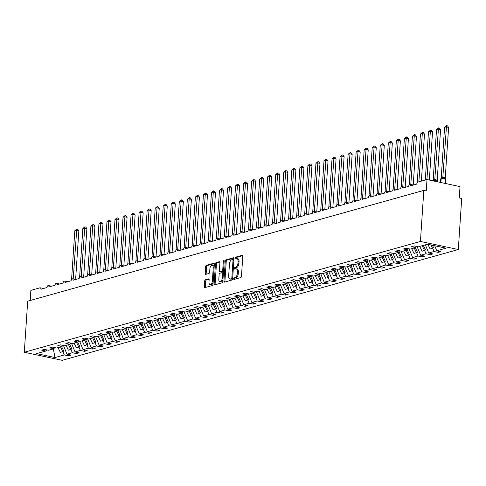 <?xml version="1.0" encoding="UTF-8"?>
<svg xmlns="http://www.w3.org/2000/svg" width="486" height="486" viewBox="0 0 486 486"><rect width="100%" height="100%" fill="white"/><g stroke="black" fill="none" stroke-linecap="round" stroke-linejoin="round"><path stroke-width="0.73" d="M233.657 278.8A0.802 0.419 -78 0 0 233.93 279.462A0.802 0.419 -78 0 0 234.045 279.456L240.752 277.579A1.148 0.601 -78 0 0 241.457 276.291L242.793 256.237A1.148 0.601 -78 0 0 242.399 255.296A1.148 0.601 -78 0 0 242.235 255.302L235.528 257.179A0.802 0.419 -78 0 0 235.036 258.084A0.802 0.419 -78 0 0 235.309 258.74A0.802 0.419 -78 0 0 235.424 258.74L236.293 258.497A3.669 1.926 -78 0 1 236.822 258.473A3.669 1.926 -78 0 1 238.073 261.492L237.964 263.163A3.669 1.926 -78 0 1 235.71 267.294L234.841 267.537A0.802 0.419 -78 0 0 234.343 268.442A0.802 0.419 -78 0 0 234.623 269.098A0.802 0.419 -78 0 0 234.738 269.098L235.607 268.855A3.669 1.926 -78 0 1 236.129 268.831A3.669 1.926 -78 0 1 237.387 271.85L237.277 273.521A3.669 1.926 -78 0 1 235.017 277.652L234.155 277.895A0.802 0.419 -78 0 0 233.657 278.8M236.129 268.831L237.101 269.037A3.669 1.926 -78 0 1 238.359 272.057L238.249 273.727A3.669 1.926 -78 0 1 235.989 277.858L235.121 278.101A0.802 0.419 -78 0 0 234.629 279.007A0.802 0.419 -78 0 0 234.641 279.286M242.727 255.642L236.5 257.386A0.802 0.419 -78 0 0 236.008 258.291A0.802 0.419 -78 0 0 236.02 258.57M236.822 258.473L237.794 258.68A3.669 1.926 -78 0 1 239.045 261.699L238.936 263.369A3.669 1.926 -78 0 1 236.682 267.5L235.813 267.743A0.802 0.419 -78 0 0 235.315 268.649A0.802 0.419 -78 0 0 235.327 268.928M205.39 279.766A1.148 0.601 -78 0 0 204.685 281.054L204.314 286.679A1.148 0.601 -78 0 0 204.703 287.621A1.148 0.601 -78 0 0 204.873 287.615L212.321 285.531A1.148 0.601 -78 0 0 213.026 284.243L214.356 264.196A1.148 0.601 -78 0 0 213.962 263.248A1.148 0.601 -78 0 0 213.797 263.254L206.35 265.338A1.148 0.601 -78 0 0 205.645 266.632L205.195 273.424A1.148 0.601 -78 0 0 205.584 274.371A1.148 0.601 -78 0 0 205.754 274.359L208.937 273.472A1.148 0.601 -78 0 0 209.642 272.178L209.867 268.813A3.068 1.61 -78 0 1 212.194 265.338A3.068 1.61 -78 0 1 213.245 267.865L212.37 281.066A3.068 1.61 -78 0 1 210.043 284.535A3.068 1.61 -78 0 1 208.992 282.008L209.138 279.808A1.148 0.601 -78 0 0 208.743 278.867A1.148 0.601 -78 0 0 208.579 278.873L205.39 279.766L206.362 279.972A1.148 0.601 -78 0 0 205.657 281.26L205.286 286.886A1.148 0.601 -78 0 0 205.353 287.481M420.426 241.445L24.3 352.253L62.184 360.326L458.31 249.525L420.426 241.445L423.816 190.384L426.246 190.901L427 179.559L417.832 182.116A1.75 0.917 102 0 0 416.757 184.091L410.646 185.798A1.75 0.917 -78 0 0 410.05 184.358A1.75 0.917 -78 0 0 408.72 186.338L402.608 188.046A1.75 0.917 -78 0 0 402.007 186.606A1.75 0.917 -78 0 0 400.677 188.586L394.571 190.299A1.75 0.917 -78 0 0 393.97 188.854A1.75 0.917 -78 0 0 392.639 190.834L386.534 192.547A1.75 0.917 -78 0 0 385.933 191.101A1.75 0.917 -78 0 0 384.602 193.082L378.497 194.795A1.75 0.917 -78 0 0 377.895 193.349A1.75 0.917 -78 0 0 376.565 195.336L370.454 197.043A1.75 0.917 -78 0 0 369.858 195.597A1.75 0.917 -78 0 0 368.528 197.583L362.416 199.29A1.75 0.917 -78 0 0 361.821 197.845A1.75 0.917 -78 0 0 360.49 199.831L354.379 201.538A1.75 0.917 -78 0 0 353.778 200.098A1.75 0.917 -78 0 0 352.453 202.079L346.342 203.786A1.75 0.917 -78 0 0 345.74 202.346A1.75 0.917 -78 0 0 344.41 204.327L338.305 206.034A1.75 0.917 -78 0 0 337.703 204.594A1.75 0.917 -78 0 0 336.373 206.574L330.267 208.281A1.75 0.917 -78 0 0 329.666 206.842A1.75 0.917 -78 0 0 328.336 208.822L322.224 210.535A1.75 0.917 -78 0 0 321.629 209.089A1.75 0.917 -78 0 0 320.298 211.07L314.187 212.783A1.75 0.917 -78 0 0 313.592 211.337A1.75 0.917 -78 0 0 312.261 213.318L306.15 215.031A1.75 0.917 -78 0 0 305.548 213.585A1.75 0.917 -78 0 0 304.224 215.571L298.112 217.278A1.75 0.917 -78 0 0 297.511 215.833A1.75 0.917 -78 0 0 296.181 217.819L290.075 219.526A1.75 0.917 -78 0 0 289.474 218.086A1.75 0.917 -78 0 0 288.143 220.067L282.038 221.774A1.75 0.917 -78 0 0 281.437 220.334A1.75 0.917 -78 0 0 280.106 222.315L273.995 224.022A1.75 0.917 -78 0 0 273.399 222.582A1.75 0.917 -78 0 0 272.069 224.562L265.957 226.269A1.75 0.917 -78 0 0 265.362 224.83A1.75 0.917 -78 0 0 264.032 226.81L257.92 228.517A1.75 0.917 -78 0 0 257.319 227.077A1.75 0.917 -78 0 0 255.994 229.058L249.883 230.771A1.75 0.917 -78 0 0 249.282 229.325A1.75 0.917 -78 0 0 247.951 231.306L241.846 233.019A1.75 0.917 -78 0 0 241.244 231.573A1.75 0.917 -78 0 0 239.914 233.559L233.809 235.267A1.75 0.917 -78 0 0 233.207 233.821A1.75 0.917 -78 0 0 231.877 235.807L225.765 237.514A1.75 0.917 -78 0 0 225.17 236.068A1.75 0.917 -78 0 0 223.839 238.055L217.728 239.762A1.75 0.917 -78 0 0 217.133 238.322A1.75 0.917 -78 0 0 215.802 240.303L209.691 242.01A1.75 0.917 -78 0 0 209.089 240.57A1.75 0.917 -78 0 0 207.765 242.55L201.654 244.258A1.75 0.917 -78 0 0 201.052 242.818A1.75 0.917 -78 0 0 199.722 244.798L193.616 246.505A1.75 0.917 -78 0 0 193.015 245.066A1.75 0.917 -78 0 0 191.684 247.046L185.579 248.753A1.75 0.917 -78 0 0 184.978 247.313A1.75 0.917 -78 0 0 183.647 249.294L177.536 251.007A1.75 0.917 -78 0 0 176.94 249.561A1.75 0.917 -78 0 0 175.61 251.541L169.499 253.255A1.75 0.917 -78 0 0 168.903 251.809A1.75 0.917 -78 0 0 167.573 253.795L161.461 255.502A1.75 0.917 -78 0 0 160.86 254.056A1.75 0.917 -78 0 0 159.536 256.043L153.424 257.75A1.75 0.917 -78 0 0 152.823 256.304A1.75 0.917 -78 0 0 151.492 258.291L145.387 259.998A1.75 0.917 -78 0 0 144.785 258.558A1.75 0.917 -78 0 0 143.455 260.539L137.35 262.246A1.75 0.917 -78 0 0 136.748 260.806A1.75 0.917 -78 0 0 135.418 262.786L129.306 264.493A1.75 0.917 -78 0 0 128.711 263.054A1.75 0.917 -78 0 0 127.381 265.034L121.269 266.741A1.75 0.917 -78 0 0 120.674 265.301A1.75 0.917 -78 0 0 119.343 267.282L113.232 268.989A1.75 0.917 -78 0 0 112.631 267.549A1.75 0.917 -78 0 0 111.306 269.53L105.195 271.243A1.75 0.917 -78 0 0 104.593 269.797A1.75 0.917 -78 0 0 103.263 271.777L97.157 273.49A1.75 0.917 -78 0 0 96.556 272.045A1.75 0.917 -78 0 0 95.226 274.031L89.12 275.738A1.75 0.917 -78 0 0 88.519 274.292A1.75 0.917 -78 0 0 87.188 276.279L81.077 277.986A1.75 0.917 -78 0 0 80.482 276.54A1.75 0.917 -78 0 0 79.151 278.527L73.04 280.234A1.75 0.917 -78 0 0 72.444 278.794A1.75 0.917 -78 0 0 71.114 280.774L65.002 282.481A1.75 0.917 -78 0 0 64.401 281.042A1.75 0.917 -78 0 0 63.077 283.022L56.965 284.729A1.75 0.917 -78 0 0 56.364 283.289A1.75 0.917 -78 0 0 55.033 285.27L48.928 286.977A1.75 0.917 -78 0 0 48.327 285.537A1.75 0.917 -78 0 0 46.996 287.518L40.891 289.225A1.75 0.917 -78 0 0 40.289 287.785A1.75 0.917 -78 0 0 40.04 287.797L30.873 290.361L30.199 300.488M24.3 352.253L27.69 301.186L423.816 190.384M223.943 281.187A1.148 0.601 -78 0 0 224.338 282.129A1.148 0.601 -78 0 0 224.502 282.123L231.95 280.039A1.148 0.601 -78 0 0 232.654 278.751L233.985 258.704A1.148 0.601 -78 0 0 233.596 257.756A1.148 0.601 -78 0 0 233.432 257.768L225.978 259.846A1.148 0.601 -78 0 0 225.273 261.14L223.943 281.187L224.915 281.394A1.148 0.601 -78 0 0 224.982 281.989M222.132 282.785L214.684 284.869A1.148 0.601 -78 0 1 214.52 284.875A1.148 0.601 -78 0 1 214.132 283.933L215.462 263.886A1.148 0.601 -78 0 1 216.167 262.592L219.356 261.705A1.148 0.601 -78 0 1 219.52 261.693A1.148 0.601 -78 0 1 219.909 262.64L219.368 270.769A1.148 0.601 -78 0 0 219.763 271.717A1.148 0.601 -78 0 0 219.927 271.71L222.041 271.115A1.148 0.601 -78 0 0 222.746 269.827L223.311 261.359A0.802 0.419 -78 0 1 223.918 260.453A0.802 0.419 -78 0 1 224.192 261.116L222.837 281.497A1.148 0.601 -78 0 1 222.132 282.785M438.275 251.086L438.19 252.398L440.893 251.645L436.738 250.758L446.027 248.164L427.613 244.233L418.331 246.833L414.175 245.946L411.478 246.706L415.627 247.587L410.293 249.081L406.138 248.194L403.441 248.954L407.59 249.84L402.256 251.329L398.101 250.448L395.397 251.201L399.553 252.088L394.213 253.577L390.064 252.696L387.36 253.449L391.516 254.336L386.176 255.824L382.026 254.943L379.323 255.697L383.478 256.584L378.138 258.078L373.983 257.191L371.286 257.945L375.435 258.831L370.101 260.326L365.946 259.439L363.249 260.192L367.398 261.079L362.064 262.574L357.909 261.687L355.211 262.44L359.361 263.327L354.027 264.821L349.871 263.934L347.168 264.694L351.323 265.575L345.983 267.069L341.834 266.182L339.131 266.942L343.286 267.822L337.946 269.317L333.797 268.43L331.094 269.189L335.249 270.076L329.909 271.565L325.754 270.684L323.056 271.437L327.206 272.324L321.872 273.812L317.716 272.932L315.019 273.685L319.168 274.572L313.835 276.066L309.679 275.179L306.982 275.933L311.131 276.82L305.797 278.314L301.642 277.427L298.939 278.18L303.094 279.067L297.754 280.562L293.605 279.675L290.901 280.428L295.057 281.315L289.717 282.809L285.568 281.923L282.864 282.676L287.019 283.563L281.68 285.057L277.524 284.17L274.827 284.93L278.976 285.811L273.642 287.305L269.487 286.418L266.79 287.177L270.939 288.058L265.605 289.553L261.45 288.666L258.752 289.425L262.902 290.312L257.568 291.8L253.413 290.92L250.709 291.673L254.864 292.56L249.525 294.048L245.375 293.167L242.672 293.921L246.827 294.808L241.487 296.302L237.338 295.415L234.635 296.168L238.79 297.055L233.45 298.55L229.295 297.663L226.598 298.416L230.747 299.303L225.413 300.798L221.258 299.911L218.56 300.664L222.71 301.551L217.376 303.045L213.22 302.158L210.523 302.912L214.672 303.799L209.338 305.293L205.183 304.406L202.48 305.165L206.635 306.046L201.295 307.541L197.146 306.654L194.443 307.413L198.598 308.294L193.258 309.789L189.109 308.902L186.405 309.661L190.561 310.548L185.221 312.036L181.071 311.155L178.368 311.909L182.523 312.796L177.183 314.284L173.028 313.403L170.331 314.156L174.48 315.043L169.146 316.538L164.991 315.651L162.294 316.404L166.443 317.291L161.109 318.786L156.954 317.899L154.25 318.652L158.406 319.539L153.066 321.033L148.916 320.146L146.213 320.9L150.368 321.787L145.028 323.281L140.879 322.394L138.176 323.147L142.331 324.034L136.991 325.529L132.842 324.642L130.139 325.401L134.294 326.282L128.954 327.777L124.799 326.89L122.101 327.649L126.251 328.53L120.917 330.024L116.761 329.137L114.064 329.897L118.213 330.784L112.88 332.272L108.724 331.391L106.021 332.145L110.176 333.032L104.836 334.52L100.687 333.639L97.984 334.392L102.139 335.279L96.799 336.774L92.65 335.887L89.946 336.64L94.102 337.527L88.762 339.021L84.613 338.135L81.909 338.888L86.065 339.775L80.725 341.269L76.569 340.382L73.872 341.136L78.021 342.023L72.687 343.517L68.532 342.63L65.835 343.383L69.984 344.27L64.65 345.765L60.495 344.878L57.791 345.637L61.947 346.518L56.607 348.012L52.458 347.125L49.754 347.885L53.91 348.766L48.57 350.26L44.42 349.373L41.717 350.133L45.872 351.02L46.644 349.847M53.91 348.766L54.681 347.599M61.947 346.518L62.718 345.352M69.984 344.27L70.756 343.104M78.021 342.023L78.793 340.856M86.065 339.775L86.83 338.608M94.102 337.527L94.873 336.361M102.139 335.279L102.911 334.113M110.176 333.032L110.948 331.865M118.213 330.784L118.985 329.611M126.251 328.53L127.022 327.364M134.294 326.282L135.059 325.116M142.331 324.034L143.097 322.868M150.368 321.787L151.14 320.62M158.406 319.539L159.177 318.373M166.443 317.291L167.214 316.125M174.48 315.043L175.252 313.877M182.523 312.796L183.289 311.629M190.561 310.548L191.326 309.375M198.598 308.294L199.369 307.128M206.635 306.046L207.407 304.88M214.672 303.799L215.444 302.632M222.71 301.551L223.481 300.384M230.747 299.303L231.518 298.137M238.79 297.055L239.555 295.889M246.827 294.808L247.599 293.641M254.864 292.56L255.636 291.393M262.902 290.312L263.673 289.14M270.939 288.058L271.71 286.892M278.976 285.811L279.748 284.644M287.019 283.563L287.785 282.396M295.057 281.315L295.828 280.149M303.094 279.067L303.865 277.901M311.131 276.82L311.903 275.653M319.168 274.572L319.94 273.405M327.206 272.324L327.977 271.158M335.249 270.076L336.014 268.904M343.286 267.822L344.058 266.656M351.323 265.575L352.095 264.408M359.361 263.327L360.132 262.161M367.398 261.079L368.169 259.913M375.435 258.831L376.207 257.665M383.478 256.584L384.244 255.417M391.516 254.336L392.287 253.17M399.553 252.088L400.324 250.922M407.59 249.84L408.362 248.668M68.52 354.513L68.429 355.825L71.132 355.072L66.977 354.185L72.317 352.696L70.98 349.422M63.435 345.503L66.977 354.185M76.557 352.265L76.472 353.577L79.169 352.824L75.02 351.937L80.354 350.442L79.018 347.174M71.472 343.256L75.02 351.937M84.594 350.017L84.509 351.329L87.207 350.576L83.057 349.689L88.391 348.195L87.055 344.926M79.51 341.008L83.057 349.689M92.632 347.769L92.547 349.082L95.25 348.328L91.095 347.441L96.435 345.947L95.098 342.679M87.547 338.76L91.095 347.441M100.669 345.522L100.584 346.834L103.287 346.081L99.132 345.194L104.472 343.699L103.135 340.431M95.584 336.512L99.132 345.194M108.712 343.274L108.621 344.586L111.324 343.827L107.169 342.946L112.509 341.451L111.173 338.183M103.621 334.265L107.169 342.946M116.749 341.026L116.658 342.338L119.362 341.579L115.206 340.698L120.546 339.204L119.21 335.935M111.665 332.017L115.206 340.698M124.787 338.772L124.702 340.091L127.399 339.331L123.25 338.444L128.583 336.956L127.247 333.688M119.702 329.769L123.25 338.444M132.824 336.525L132.739 337.837L135.436 337.084L131.287 336.197L136.621 334.708L135.284 331.44M127.739 327.515L131.287 336.197M140.861 334.277L140.776 335.589L143.479 334.836L139.324 333.949L144.664 332.46L143.327 329.186M135.776 325.268L139.324 333.949M148.898 332.029L148.813 333.341L151.517 332.588L147.361 331.701L152.701 330.207L151.365 326.938M143.813 323.02L147.361 331.701M156.942 329.781L156.85 331.094L159.554 330.34L155.399 329.453L160.738 327.959L159.402 324.691M151.851 320.772L155.399 329.453M164.979 327.534L164.888 328.846L167.591 328.093L163.436 327.206L168.776 325.711L167.439 322.443M159.888 318.524L163.436 327.206M173.016 325.286L172.931 326.598L175.628 325.845L171.479 324.958L176.813 323.463L175.476 320.195M167.931 316.277L171.479 324.958M181.053 323.038L180.968 324.35L183.665 323.591L179.516 322.71L184.85 321.216L183.514 317.947M175.968 314.029L179.516 322.71M189.09 320.79L189.005 322.103L191.709 321.343L187.553 320.462L192.887 318.968L191.557 315.7M184.006 311.781L187.553 320.462M197.128 318.537L197.043 319.855L199.746 319.095L195.591 318.209L200.931 316.72L199.594 313.452M192.043 309.533L195.591 318.209M205.171 316.289L205.08 317.601L207.783 316.848L203.628 315.961L208.968 314.472L207.631 311.204M200.08 307.28L203.628 315.961M213.208 314.041L213.117 315.353L215.82 314.6L211.665 313.713L217.005 312.219L215.669 308.95M208.117 305.032L211.665 313.713M221.245 311.793L221.16 313.106L223.858 312.352L219.708 311.465L225.042 309.971L223.706 306.702M216.161 302.784L219.708 311.465M229.283 309.546L229.198 310.858L231.895 310.104L227.746 309.218L233.08 307.723L231.743 304.455M224.198 300.536L227.746 309.218M237.32 307.298L237.235 308.61L239.932 307.857L235.783 306.97L241.117 305.475L239.786 302.207M232.235 298.289L235.783 306.97M245.357 305.05L245.272 306.362L247.975 305.609L243.82 304.722L249.16 303.228L247.824 299.959M240.272 296.041L243.82 304.722M253.4 302.802L253.309 304.115L256.013 303.355L251.857 302.474L257.197 300.98L255.861 297.711M248.31 293.793L251.857 302.474M261.438 300.555L261.346 301.867L264.05 301.107L259.895 300.226L265.235 298.732L263.898 295.464M256.347 291.545L259.895 300.226M269.475 298.301L269.39 299.619L272.087 298.86L267.938 297.973L273.272 296.484L271.935 293.216M264.39 289.298L267.938 297.973M277.512 296.053L277.427 297.365L280.124 296.612L275.975 295.725L281.309 294.237L279.972 290.968M272.427 287.044L275.975 295.725M285.549 293.805L285.464 295.117L288.162 294.364L284.012 293.477L289.346 291.983L288.016 288.714M280.465 284.796L284.012 293.477M293.587 291.557L293.501 292.87L296.205 292.116L292.05 291.229L297.389 289.735L296.053 286.467M288.502 282.548L292.05 291.229M301.63 289.31L301.539 290.622L304.242 289.869L300.087 288.982L305.427 287.487L304.09 284.219M296.539 280.3L300.087 288.982M309.667 287.062L309.576 288.374L312.279 287.621L308.124 286.734L313.464 285.239L312.127 281.971M304.576 278.053L308.124 286.734M317.704 284.814L317.619 286.126L320.317 285.373L316.167 284.486L321.501 282.992L320.165 279.723M312.62 275.805L316.167 284.486M325.742 282.566L325.656 283.879L328.354 283.119L324.205 282.238L329.538 280.744L328.202 277.476M320.657 273.557L324.205 282.238M333.779 280.319L333.694 281.631L336.391 280.872L332.242 279.991L337.576 278.496L336.245 275.228M328.694 271.31L332.242 279.991M341.816 278.065L341.731 279.383L344.434 278.624L340.279 277.737L345.619 276.248L344.282 272.98M336.731 269.062L340.279 277.737M349.859 275.817L349.768 277.129L352.472 276.376L348.316 275.489L353.656 274.001L352.32 270.732M344.768 266.808L348.316 275.489M357.896 273.569L357.805 274.882L360.509 274.128L356.353 273.241L361.693 271.747L360.357 268.479M352.806 264.56L356.353 273.241M365.934 271.322L365.849 272.634L368.546 271.881L364.397 270.994L369.731 269.499L368.394 266.231M360.849 262.312L364.397 270.994M373.971 269.074L373.886 270.386L376.583 269.633L372.434 268.746L377.768 267.251L376.431 263.983M368.886 260.065L372.434 268.746M382.008 266.826L381.923 268.138L384.62 267.385L380.471 266.498L385.805 265.004L384.475 261.735M376.923 257.817L380.471 266.498M390.045 264.578L389.96 265.891L392.664 265.137L388.508 264.25L393.848 262.756L392.512 259.488M384.961 255.569L388.508 264.25M398.089 262.331L397.998 263.643L400.701 262.883L396.546 262.003L401.886 260.508L400.549 257.24M392.998 253.321L396.546 262.003M406.126 260.083L406.035 261.395L408.738 260.636L404.583 259.755L409.923 258.26L408.586 254.992M401.035 251.074L404.583 259.755M414.163 257.829L414.078 259.147L416.775 258.388L412.626 257.501L417.96 256.013L416.623 252.744M409.078 248.82L412.626 257.501M422.2 255.581L422.115 256.894L424.813 256.14L420.663 255.253L425.997 253.765L424.661 250.497M417.116 246.572L420.663 255.253M430.238 253.334L430.153 254.646L432.85 253.892L428.701 253.006L434.034 251.511L438.19 252.398M425.372 244.865L428.701 253.006M415.627 247.587L416.399 246.42M434.691 245.746L436.738 250.758M427 179.559L460.023 186.6L459.27 197.948L461.7 198.464L458.31 249.525M62.943 351.676L64.28 354.944L68.429 355.825M76.472 353.577L72.317 352.696M84.509 351.329L80.354 350.442M92.547 349.082L88.391 348.195M100.584 346.834L96.435 345.947M108.621 344.586L104.472 343.699M116.658 342.338L112.509 341.451M124.702 340.091L120.546 339.204M132.739 337.837L128.583 336.956M140.776 335.589L136.621 334.708M148.813 333.341L144.664 332.46M156.85 331.094L152.701 330.207M164.888 328.846L160.738 327.959M172.931 326.598L168.776 325.711M180.968 324.35L176.813 323.463M189.005 322.103L184.85 321.216M197.043 319.855L192.887 318.968M205.08 317.601L200.931 316.72M213.117 315.353L208.968 314.472M221.16 313.106L217.005 312.219M229.198 310.858L225.042 309.971M237.235 308.61L233.08 307.723M245.272 306.362L241.117 305.475M253.309 304.115L249.16 303.228M261.346 301.867L257.197 300.98M269.39 299.619L265.235 298.732M277.427 297.365L273.272 296.484M285.464 295.117L281.309 294.237M293.501 292.87L289.346 291.983M301.539 290.622L297.389 289.735M309.576 288.374L305.427 287.487M317.619 286.126L313.464 285.239M325.656 283.879L321.501 282.992M333.694 281.631L329.538 280.744M341.731 279.383L337.576 278.496M349.768 277.129L345.619 276.248M357.805 274.882L353.656 274.001M365.849 272.634L361.693 271.747M373.886 270.386L369.731 269.499M381.923 268.138L377.768 267.251M389.96 265.891L385.805 265.004M397.998 263.643L393.848 262.756M406.035 261.395L401.886 260.508M414.078 259.147L409.923 258.26M422.115 256.894L417.96 256.013M430.153 254.646L425.997 253.765M53.345 348.924L54.991 357.538L64.28 354.944M54.991 357.538L36.584 353.614L45.872 351.02M65.519 345.522L66.12 345.473M73.556 343.274L74.158 343.225M81.593 341.026L82.201 340.978M89.631 338.778L90.238 338.724M97.668 336.531L98.275 336.476M105.705 334.277L106.312 334.228M113.748 332.029L114.35 331.981M121.786 329.781L122.387 329.733M129.823 327.534L130.43 327.485M137.86 325.286L138.467 325.237M145.897 323.038L146.505 322.99M153.934 320.79L154.542 320.742M161.978 318.543L162.579 318.488M170.015 316.295L170.616 316.24M178.052 314.041L178.66 313.992M186.089 311.793L186.697 311.745M194.127 309.546L194.734 309.497M202.164 307.298L202.771 307.249M210.207 305.05L210.809 305.001M218.244 302.802L218.846 302.754M226.282 300.555L226.889 300.506M234.319 298.307L234.926 298.252M242.356 296.059L242.964 296.004M250.393 293.805L251.001 293.757M258.437 291.557L259.038 291.509M266.474 289.31L267.075 289.261M274.511 287.062L275.119 287.013M282.548 284.814L283.156 284.766M290.585 282.566L291.193 282.518M298.623 280.319L299.23 280.27M306.666 278.071L307.267 278.016M314.703 275.817L315.305 275.769M322.74 273.569L323.348 273.521M330.778 271.322L331.385 271.273M338.815 269.074L339.422 269.025M346.852 266.826L347.46 266.778M354.895 264.578L355.497 264.53M362.933 262.331L363.534 262.282M370.97 260.083L371.577 260.034M379.007 257.835L379.615 257.78M387.044 255.581L387.652 255.533M395.082 253.334L395.689 253.285M403.125 251.086L403.726 251.037M411.162 248.838L411.764 248.789M419.199 246.59L419.807 246.542M427.237 244.343L427.844 244.294M432.704 248.243L434.034 251.511M233.918 258.109L226.95 260.059A1.148 0.601 -78 0 0 226.245 261.346L224.915 281.394M231.36 278.678A0.802 0.419 -78 0 0 231.852 277.773L233.019 260.174A0.802 0.419 -78 0 0 232.745 259.512A0.802 0.419 -78 0 0 232.63 259.518L231.719 259.773A3.669 1.926 -78 0 0 229.459 263.904L228.663 275.933A3.669 1.926 -78 0 0 229.914 278.952A3.669 1.926 -78 0 0 230.443 278.934L232.332 278.885A0.802 0.419 -78 0 0 232.666 278.551M233.906 259.882A0.802 0.419 -78 0 0 233.717 259.718A0.802 0.419 -78 0 0 233.602 259.724L232.849 259.567M229.914 278.952L230.886 279.164A3.669 1.926 -78 0 0 231.415 279.14L230.443 278.934M232.332 278.885L231.415 279.14M219.842 262.045L217.139 262.798A1.148 0.601 -78 0 0 216.434 264.092L215.098 284.14A1.148 0.601 -78 0 0 215.17 284.735M220.583 271.85A1.148 0.601 -78 0 0 220.735 271.923A1.148 0.601 -78 0 0 220.899 271.917L223.013 271.322A1.148 0.601 -78 0 0 223.554 270.72M218.809 279.207A3.068 1.61 -78 0 0 219.86 281.734A3.068 1.61 -78 0 0 222.187 278.265L222.497 273.612A1.148 0.601 -78 0 0 222.102 272.67A1.148 0.601 -78 0 0 221.938 272.676L219.824 273.266A1.148 0.601 -78 0 0 219.119 274.56L218.809 279.207M219.86 281.734L220.832 281.941A3.068 1.61 -78 0 0 222.965 279.608M223.39 273.199A1.148 0.601 -78 0 0 223.074 272.877A1.148 0.601 -78 0 0 222.91 272.883M209.071 279.213L206.362 279.972M210.043 284.535L211.009 284.741A3.068 1.61 -78 0 0 213.147 282.409M214.168 267.002A3.068 1.61 -78 0 0 213.166 265.544L212.194 265.338M214.29 263.6L207.322 265.544A1.148 0.601 -78 0 0 206.617 266.838L206.167 273.63A1.148 0.601 -78 0 0 206.234 274.226M445.255 177.858L448.608 127.375L446.178 126.858L444.575 127.308L441.215 177.84L442.849 177.335L445.237 177.846L445.698 179.261L445.255 178.727L443.432 178.338L441.452 178.417A0.583 0.48 74.4 0 0 441.142 178.866L440.899 182.523M444.575 127.308L446.525 125.674L442.825 177.341A1.282 0.729 81.3 0 0 443.432 178.338M445.085 179.188L445.735 179.48A2.509 0.565 -176.2 0 0 444.617 178.927A2.509 0.565 -176.2 0 0 441.142 178.866L440.717 182.481M442.126 177.42A1.282 1.051 -105.6 0 1 441.452 178.417L440.772 178.818M440.322 182.396L440.535 179.2A2.509 0.565 -176.2 0 1 440.954 178.921A0.583 0.48 -105.6 0 1 441.258 178.471L440.589 179.194M441.215 177.84L440.954 178.532M442.825 177.39L442.661 178.617M446.525 125.674L447.497 125.88L448.608 127.375M427.838 244.282L430.128 249.008L433.573 247.732L432.37 245.248M430.93 244.944L432.57 248.322M437.218 180.106L440.571 129.622L438.141 129.106L436.531 129.555L433.178 180.039L434.806 179.583L437.2 180.093L437.661 181.509L437.218 180.974L435.395 180.592L433.415 180.664A0.583 0.48 74.4 0 0 433.172 180.871M436.531 129.555L438.487 127.921L434.788 179.589M437.042 181.436L437.698 181.728A2.509 0.565 -176.2 0 0 436.58 181.175A2.509 0.565 -176.2 0 0 433.779 181.005M434.089 179.668A1.282 1.051 -105.6 0 1 433.415 180.664L432.734 181.065M433.178 180.087L432.929 180.749M434.788 179.638L434.624 180.865M438.487 127.921L439.453 128.128L440.571 129.622M419.752 246.438L422.091 251.256L425.529 249.98L423.33 245.436M422.194 245.752L424.533 250.569M429.332 180.051L432.534 131.87L430.104 131.354L428.494 131.803L425.293 180.033M428.494 131.803L430.45 130.169L426.902 179.583M430.45 130.169L431.416 130.376L432.534 131.87M411.715 248.686L414.054 253.504L417.492 252.228L415.293 247.684M414.157 248L416.496 252.817M421.368 181.132L424.491 134.118L422.067 133.601L420.457 134.051L417.231 182.621M420.457 134.051L422.407 132.417L418.859 181.831M422.407 132.417L423.379 132.623L424.491 134.118M403.678 250.934L406.01 255.751L409.455 254.476L407.256 249.932M406.12 250.247L408.459 255.065M413.222 185.032L416.453 136.366L414.029 135.849L412.42 136.299L409.194 184.874M412.42 136.299L414.37 134.665L410.792 184.516M414.37 134.665L415.342 134.871L416.453 136.366M395.64 253.182L397.973 257.999L400.415 257.319L401.418 256.723L399.213 252.179M398.083 252.495L400.415 257.319M405.184 187.28L408.416 138.619L405.986 138.097L404.382 138.546L401.157 187.122M404.382 138.546L406.332 136.912L402.754 186.764M406.332 136.912L407.304 137.119L408.416 138.619M387.597 255.429L389.936 260.247L392.378 259.567L393.381 258.971L391.175 254.427M390.045 254.743L392.378 259.567M397.147 189.528L400.379 140.867L397.949 140.345L396.345 140.794L393.119 189.37M396.345 140.794L398.295 139.16L394.717 189.011M398.295 139.16L399.267 139.373L400.379 140.867M379.56 257.677L381.899 262.495L384.341 261.814L385.343 261.219L383.138 256.675M382.008 256.997L384.341 261.814M389.11 191.782L392.342 143.115L389.912 142.598L388.302 143.048L385.076 191.618M388.302 143.048L390.258 141.414L386.68 191.259M390.258 141.414L391.224 141.62L392.342 143.115M371.523 259.925L373.862 264.742L377.3 263.467L375.101 258.929M373.965 259.245L376.304 264.062M381.073 194.029L384.305 145.363L381.875 144.846L380.265 145.296L377.039 193.865M380.265 145.296L382.221 143.662L378.643 193.507M382.221 143.662L383.187 143.868L384.305 145.363M363.485 262.173L365.824 266.996L369.263 265.714L367.064 261.176M365.928 261.492L368.267 266.31M373.029 196.277L376.261 147.61L373.837 147.094L372.227 147.544L369.002 196.113M372.227 147.544L374.177 145.909L370.605 195.761M374.177 145.909L375.149 146.116L376.261 147.61M355.448 264.42L357.781 269.244L361.226 267.968L359.026 263.424M357.89 263.74L360.229 268.558M364.992 198.525L368.224 149.858L365.8 149.342L364.19 149.791L360.964 198.361M364.19 149.791L366.14 148.157L362.562 198.009M366.14 148.157L367.112 148.364L368.224 149.858M347.411 266.674L349.744 271.492L353.188 270.216L350.983 265.672M349.853 265.988L352.186 270.805M356.955 200.773L360.187 152.106L357.757 151.589L356.153 152.039L352.927 200.609M356.153 152.039L358.103 150.405L354.525 200.256M358.103 150.405L359.075 150.611L360.187 152.106M339.368 268.922L341.707 273.74L345.151 272.464L342.946 267.92M341.816 268.236L344.149 273.053M348.918 203.02L352.15 154.354L349.72 153.837L348.116 154.287L344.89 202.856M348.116 154.287L350.066 152.653L346.488 202.504M350.066 152.653L351.038 152.859L352.15 154.354M331.331 271.17L333.669 275.987L337.114 274.712L334.909 270.167M333.779 270.483L336.112 275.301M340.88 205.268L344.112 156.601L341.682 156.085L340.072 156.535L336.847 205.11M340.072 156.535L342.029 154.9L338.45 204.752M342.029 154.9L342.995 155.107L344.112 156.601M323.293 273.418L325.632 278.235L328.074 277.555L329.077 276.959L326.871 272.415M325.735 272.731L328.074 277.555M332.843 207.516L336.075 158.855L333.645 158.333L332.035 158.782L328.809 207.358M332.035 158.782L333.991 157.148L330.413 207M333.991 157.148L334.957 157.355L336.075 158.855M315.256 275.665L317.595 280.483L320.037 279.802L321.033 279.207L318.834 274.663M317.698 274.979L320.037 279.802M324.8 209.764L328.032 161.103L325.608 160.58L323.998 161.036L320.772 209.606M323.998 161.036L325.948 159.396L322.376 209.247M325.948 159.396L326.92 159.608L328.032 161.103M307.219 277.913L309.552 282.731L312 282.05L312.996 281.455L310.797 276.911M309.661 277.233L312 282.05M316.763 212.018L319.995 163.351L317.571 162.834L315.961 163.284L312.735 211.853M315.961 163.284L317.911 161.65L314.333 211.495M317.911 161.65L318.883 161.856L319.995 163.351M299.182 280.161L301.514 284.978L303.957 284.298L304.959 283.703L302.754 279.164M301.624 279.48L303.957 284.298M308.725 214.265L311.957 165.598L309.527 165.082L307.924 165.532L304.698 214.101M307.924 165.532L309.874 163.897L306.295 213.743M309.874 163.897L310.846 164.104L311.957 165.598M291.138 282.409L293.477 287.232L296.922 285.95L294.716 281.412M293.587 281.728L295.919 286.546M300.688 216.513L303.92 167.846L301.49 167.33L299.886 167.779L296.66 216.349M299.886 167.779L301.836 166.145L298.258 215.997M301.836 166.145L302.808 166.352L303.92 167.846M283.101 284.656L285.44 289.48L288.884 288.204L286.679 283.66M285.549 283.976L287.882 288.793M292.651 218.761L295.883 170.094L293.453 169.578L291.843 170.027L288.617 218.597M291.843 170.027L293.799 168.393L290.221 218.244M293.799 168.393L294.771 168.599L295.883 170.094M275.064 286.91L277.403 291.728L280.847 290.452L278.642 285.908M277.506 286.224L279.845 291.041M284.614 221.009L287.846 172.342L285.416 171.825L283.806 172.275L280.58 220.844M283.806 172.275L285.762 170.641L282.184 220.492M285.762 170.641L286.728 170.847L287.846 172.342M267.027 289.158L269.365 293.975L272.804 292.7L270.605 288.155M269.469 288.471L271.808 293.289M276.57 223.256L279.808 174.589L277.378 174.073L275.769 174.523L272.543 223.092M275.769 174.523L277.719 172.888L274.147 222.74M277.719 172.888L278.691 173.095L279.808 174.589M258.989 291.406L261.322 296.223L264.767 294.947L262.568 290.403M261.432 290.719L263.77 295.537M268.533 225.504L271.765 176.843L269.341 176.321L267.731 176.77L264.505 225.346M267.731 176.77L269.681 175.136L266.109 224.988M269.681 175.136L270.653 175.343L271.765 176.843M250.952 293.653L253.285 298.471L255.733 297.79L256.73 297.195L254.524 292.651M253.394 292.967L255.733 297.79M260.496 227.752L263.728 179.091L261.298 178.569L259.694 179.018L256.468 227.594M259.694 179.018L261.644 177.384L258.066 227.235M261.644 177.384L262.616 177.59L263.728 179.091M242.915 295.901L245.248 300.719L247.69 300.038L248.692 299.443L246.487 294.899M245.357 295.215L247.69 300.038M252.459 230.006L255.691 181.339L253.261 180.816L251.657 181.272L248.431 229.842M251.657 181.272L253.607 179.632L250.029 229.483M253.607 179.632L254.579 179.844L255.691 181.339M234.872 298.149L237.211 302.966L239.653 302.286L240.655 301.691L238.45 297.146M237.32 297.468L239.653 302.286M244.422 232.253L247.653 183.587L245.223 183.07L243.614 183.52L240.388 232.089M243.614 183.52L245.57 181.886L241.992 231.731M245.57 181.886L246.542 182.092L247.653 183.587M226.834 300.397L229.173 305.214L232.618 303.938L230.413 299.4M229.277 299.716L231.615 304.534M236.384 234.501L239.616 185.834L237.186 185.318L235.576 185.767L232.351 234.337M235.576 185.767L237.533 184.133L233.954 233.979M237.533 184.133L238.498 184.34L239.616 185.834M218.797 302.644L221.136 307.468L224.575 306.186L222.375 301.648M221.239 301.964L223.578 306.781M228.341 236.749L231.579 188.082L229.149 187.566L227.539 188.015L224.313 236.585M227.539 188.015L229.489 186.381L225.917 236.232M229.489 186.381L230.461 186.588L231.579 188.082M210.76 304.892L213.093 309.716L216.537 308.44L214.338 303.896M213.202 304.212L215.541 309.029M220.304 238.997L223.536 190.33L221.112 189.813L219.502 190.263L216.276 238.833M219.502 190.263L221.452 188.629L217.88 238.48M221.452 188.629L222.424 188.835L223.536 190.33M202.723 307.146L205.056 311.963L207.504 311.277L208.5 310.688L206.295 306.144M205.165 306.459L207.504 311.277M212.267 241.244L215.498 192.578L213.068 192.061L211.465 192.511L208.239 241.08M211.465 192.511L213.415 190.876L209.837 240.728M213.415 190.876L214.387 191.083L215.498 192.578M194.686 309.394L197.018 314.211L200.463 312.935L198.258 308.391M197.128 308.707L199.46 313.525M204.229 243.492L207.461 194.825L205.031 194.309L203.427 194.758L200.202 243.328M203.427 194.758L205.378 193.124L201.799 242.976M205.378 193.124L206.35 193.331L207.461 194.825M186.642 311.641L188.981 316.459L192.426 315.183L190.22 310.639M189.09 310.955L191.423 315.772M196.192 245.74L199.424 197.079L196.994 196.557L195.384 197.006L192.158 245.582M195.384 197.006L197.34 195.372L193.762 245.223M197.34 195.372L198.312 195.579L199.424 197.079M178.605 313.889L180.944 318.707L183.386 318.026L184.388 317.431L182.183 312.887M181.047 313.203L183.386 318.026M188.155 247.988L191.387 199.327L188.957 198.804L187.347 199.254L184.121 247.83M187.347 199.254L189.303 197.62L185.725 247.471M189.303 197.62L190.269 197.826L191.387 199.327M170.568 316.137L172.907 320.954L175.349 320.274L176.345 319.679L174.146 315.135M173.01 315.45L175.349 320.274M180.112 250.241L183.35 201.575L180.92 201.058L179.31 201.508L176.084 250.077M179.31 201.508L181.26 199.868L177.688 249.719M181.26 199.868L182.232 200.08L183.35 201.575M162.531 318.385L164.863 323.202L167.312 322.522L168.308 321.926L166.109 317.382M164.973 317.704L167.312 322.522M172.074 252.489L175.306 203.822L172.882 203.306L171.272 203.756L168.047 252.325M171.272 203.756L173.223 202.121L169.65 251.967M173.223 202.121L174.195 202.328L175.306 203.822M154.493 320.632L156.826 325.45L159.274 324.77L160.271 324.174L158.065 319.636M156.935 319.952L159.274 324.77M164.037 254.737L167.269 206.07L164.839 205.554L163.235 206.003L160.009 254.573M163.235 206.003L165.185 204.369L161.607 254.221M165.185 204.369L166.157 204.576L167.269 206.07M146.456 322.88L148.789 327.704L152.233 326.428L150.028 321.884M148.898 322.2L151.231 327.017M156 256.985L159.232 208.318L156.802 207.801L155.198 208.251L151.972 256.821M155.198 208.251L157.148 206.617L153.57 256.468M157.148 206.617L158.12 206.823L159.232 208.318M138.413 325.128L140.752 329.951L144.196 328.676L141.991 324.132M140.861 324.448L143.194 329.265M147.963 259.232L151.195 210.566L148.765 210.049L147.161 210.499L143.929 259.068M147.161 210.499L149.111 208.865L145.533 258.716M149.111 208.865L150.083 209.071L151.195 210.566M130.376 327.382L132.714 332.199L136.159 330.923L133.954 326.379M132.818 326.695L135.157 331.513M139.925 261.48L143.157 212.813L140.727 212.297L139.118 212.746L135.892 261.316M139.118 212.746L141.074 211.112L137.495 260.964M141.074 211.112L142.04 211.319L143.157 212.813M122.338 329.63L124.677 334.447L128.116 333.171L125.917 328.627M124.781 328.943L127.119 333.761M131.882 263.728L135.12 215.061L132.69 214.545L131.08 214.994L127.854 263.564M131.08 214.994L133.036 213.36L129.458 263.212M133.036 213.36L134.002 213.567L135.12 215.061M114.301 331.877L116.634 336.695L120.078 335.419L117.879 330.875M116.743 331.191L119.082 336.008M123.845 265.976L127.077 217.315L124.653 216.792L123.043 217.242L119.817 265.818M123.043 217.242L124.993 215.608L121.421 265.459M124.993 215.608L125.965 215.814L127.077 217.315M106.264 334.125L108.597 338.942L111.045 338.262L112.041 337.667L109.836 333.123M108.706 333.439L111.045 338.262M115.808 268.223L119.04 219.563L116.61 219.04L115.006 219.49L111.78 268.065M115.006 219.49L116.956 217.856L113.378 267.707M116.956 217.856L117.928 218.062L119.04 219.563M98.227 336.373L100.559 341.19L103.002 340.51L104.004 339.914L101.799 335.37M100.669 335.686L103.002 340.51M107.771 270.477L111.002 221.81L108.572 221.294L106.969 221.744L103.743 270.313M106.969 221.744L108.919 220.109L105.341 269.955M108.919 220.109L109.891 220.316L111.002 221.81M90.183 338.62L92.522 343.438L94.964 342.758L95.967 342.162L93.762 337.618M92.632 337.94L94.964 342.758M99.733 272.725L102.965 224.058L100.535 223.542L98.931 223.991L95.699 272.561M98.931 223.991L100.881 222.357L97.303 272.203M100.881 222.357L101.853 222.564L102.965 224.058M82.146 340.868L84.485 345.686L87.93 344.41L85.724 339.872M84.588 340.188L86.927 345.005M91.696 274.973L94.928 226.306L92.498 225.79L90.888 226.239L87.662 274.809M90.888 226.239L92.844 224.605L89.266 274.456M92.844 224.605L93.81 224.811L94.928 226.306M74.109 343.116L76.448 347.94L79.886 346.664L77.687 342.12M76.551 342.436L78.89 347.253M83.659 277.22L86.891 228.554L84.461 228.037L82.851 228.487L79.625 277.056M82.851 228.487L84.807 226.853L81.229 276.704M84.807 226.853L85.773 227.059L86.891 228.554M66.072 345.364L68.404 350.187L71.849 348.912L69.65 344.367M68.514 344.683L70.853 349.501M75.616 279.468L78.847 230.801L76.424 230.285L74.814 230.735L71.588 279.304M74.814 230.735L76.764 229.1L73.192 278.952M76.764 229.1L77.736 229.307L78.847 230.801M58.034 347.618L60.367 352.435L63.812 351.159L61.613 346.615M60.477 346.931L62.816 351.749M235.989 277.858L235.017 277.652M238.249 273.727L237.277 273.521M238.359 272.057L237.387 271.85M235.813 267.743L234.841 267.537M236.682 267.5L235.71 267.294M238.936 263.369L237.964 263.163M239.045 261.699L238.073 261.492M236.5 257.386L235.528 257.179M242.544 255.369L242.235 255.302M235.121 278.101L234.155 277.895M226.245 261.346L225.273 261.14M226.95 260.059L225.978 259.846M233.742 257.829L233.432 257.768M232.709 277.956L231.852 277.773M233.875 260.356L233.019 260.174M215.098 284.14L214.132 283.933M216.434 264.092L215.462 263.886M217.139 262.798L216.167 262.592M219.666 261.772L219.356 261.705M220.899 271.917L219.927 271.71M223.013 271.322L222.041 271.115M223.603 270.009L222.746 269.827M224.168 261.541L223.311 261.359M223.044 278.448L222.187 278.265M223.353 273.794L222.497 273.612M208.895 278.94L208.579 278.873M213.22 281.248L212.37 281.066M214.101 268.047L213.245 267.865M206.167 273.63L205.195 273.424M206.617 266.838L205.645 266.632M207.322 265.544L206.35 265.338M214.113 263.321L213.797 263.254M205.286 286.886L204.314 286.679M205.657 281.26L204.685 281.054M441.932 177.475A1.282 1.051 -105.6 0 1 441.258 178.471M445.255 178.727A1.282 0.553 120.9 0 1 445.237 177.846M433.038 180.847A0.583 0.48 -105.6 0 1 433.22 180.719A1.282 1.051 -105.6 0 0 433.895 179.723M437.218 180.974A1.282 0.553 120.9 0 1 437.2 180.093M435.395 180.592A1.282 0.729 81.3 0 1 434.806 179.583M413.313 185.051L410.05 184.358M405.275 187.304L402.007 186.606M397.238 189.552L393.97 188.854M389.201 191.8L385.933 191.101M381.164 194.048L377.895 193.349M373.127 196.295L369.858 195.597M365.083 198.543L361.821 197.845M357.046 200.791L353.778 200.098M349.009 203.039L345.74 202.346M340.972 205.286L337.703 204.594M332.934 207.54L329.666 206.842M324.897 209.788L321.629 209.089M316.854 212.036L313.592 211.337M308.817 214.283L305.548 213.585M300.779 216.531L297.511 215.833M292.742 218.779L289.474 218.086M284.705 221.027L281.437 220.334M276.668 223.274L273.399 222.582M268.624 225.528L265.362 224.83M260.587 227.776L257.319 227.077M252.55 230.024L249.282 229.325M244.513 232.272L241.244 231.573M236.475 234.519L233.207 233.821M228.438 236.767L225.17 236.068M220.395 239.015L217.133 238.322M212.358 241.263L209.089 240.57M204.32 243.51L201.052 242.818M196.283 245.764L193.015 245.066M188.246 248.012L184.978 247.313M180.209 250.26L176.94 249.561M172.166 252.507L168.903 251.809M164.128 254.755L160.86 254.056M156.091 257.003L152.823 256.304M148.054 259.251L144.785 258.558M140.017 261.498L136.748 260.806M131.979 263.746L128.711 263.054M123.936 266L120.674 265.301M115.899 268.248L112.631 267.549M107.862 270.495L104.593 269.797M99.824 272.743L96.556 272.045M91.787 274.991L88.519 274.292M83.75 277.239L80.482 276.54M75.707 279.486L72.444 278.794M67.669 281.734L64.401 281.042M59.632 283.982L56.364 283.289M51.595 286.236L48.327 285.537M43.558 288.484L40.289 287.785M233.717 259.718L232.745 259.512M220.735 271.923L219.763 271.717M223.074 272.877L222.102 272.67M445.735 179.48L445.468 183.495M440.535 179.2L441.167 178.496"/></g></svg>
